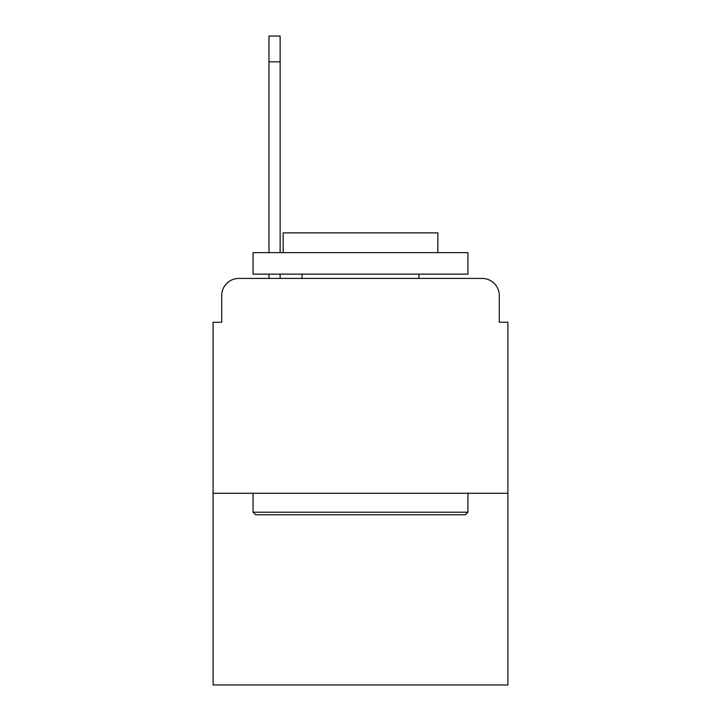 <?xml version="1.0" encoding="UTF-8"?>
<svg xmlns="http://www.w3.org/2000/svg" width="721" height="721" viewBox="0 0 721 721"><rect width="100%" height="100%" fill="white"/><g stroke="black" fill="none" stroke-linecap="round" stroke-linejoin="round"><path stroke-width="1.08" d="M221.698 295.61L221.698 322.251L221.698 295.61A17.187 17.187 0 0 1 238.885 278.423L268.969 278.423L268.969 274.124M507.899 493.29L213.101 493.29L213.101 684.95L507.899 684.95L507.899 322.251L499.302 322.251L499.302 295.61A17.187 17.187 0 0 0 482.115 278.423L238.885 278.423M213.101 493.29L213.101 322.251L221.698 322.251M280.136 274.124L280.136 278.423L293.465 278.423M427.535 278.423L482.115 278.423M499.302 322.251L499.302 295.61M465.351 514.776L255.649 514.776L253.062 512.198L467.938 512.198L465.351 514.776M253.062 252.638L467.938 252.638L467.938 274.124L253.062 274.124L253.062 252.638M437.854 252.638L437.854 232.865L283.146 232.865L283.146 252.638M253.062 493.29L253.062 512.198M467.938 493.29L467.938 512.198M302.054 274.124L302.054 278.423M418.946 274.124L418.946 278.423M268.969 252.638L268.969 36.05L280.136 36.05L280.136 252.638M268.969 61.835L280.136 61.835"/></g></svg>
